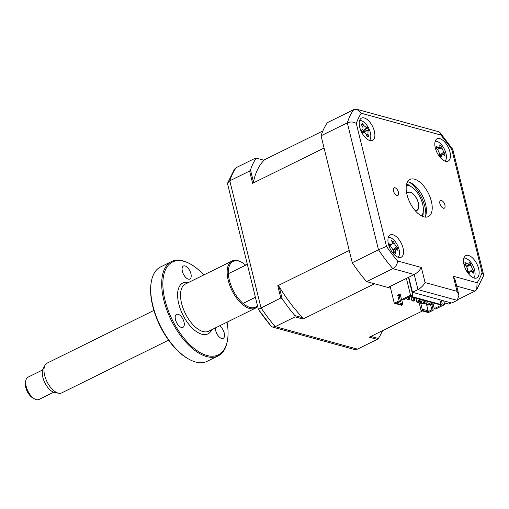 <?xml version="1.0" encoding="UTF-8"?>
<svg xmlns="http://www.w3.org/2000/svg" width="509" height="509" viewBox="0 0 509 509"><rect width="100%" height="100%" fill="white"/><g stroke="black" fill="none" stroke-linecap="round" stroke-linejoin="round"><path stroke-width="0.76" d="M444.911 205.044A4.25 2.119 63.7 0 0 440.533 200.552A4.25 2.119 63.7 0 0 439.916 203.676A4.25 2.119 63.7 0 0 444.293 208.175A4.25 2.119 63.7 0 0 444.911 205.044M398.464 192.332A4.25 2.119 63.7 0 0 394.081 187.84A4.25 2.119 63.7 0 0 393.463 190.964A4.25 2.119 63.7 0 0 397.841 195.456A4.25 2.119 63.7 0 0 398.464 192.332M449.956 151.949A12.432 6.203 63.7 0 0 437.136 138.798A12.432 6.203 63.7 0 0 435.322 147.941A12.432 6.203 63.7 0 0 448.136 161.092A12.432 6.203 63.7 0 0 449.956 151.949M374.363 131.252A12.432 6.203 63.7 0 0 361.549 118.107A12.432 6.203 63.7 0 0 359.729 127.25A12.432 6.203 63.7 0 0 372.55 140.401A12.432 6.203 63.7 0 0 374.363 131.252M367.218 136.132A12.432 6.203 63.7 0 0 366.957 134.91A12.432 6.203 63.7 0 0 366.887 134.63M403.052 248.068A12.432 6.203 63.7 0 0 390.238 234.916A12.432 6.203 63.7 0 0 388.424 244.059A12.432 6.203 63.7 0 0 401.238 257.21A12.432 6.203 63.7 0 0 403.052 248.068M478.645 268.758A12.432 6.203 63.7 0 0 465.83 255.607A12.432 6.203 63.7 0 0 464.017 264.756A12.432 6.203 63.7 0 0 476.831 277.901A12.432 6.203 63.7 0 0 478.645 268.758M431.377 201.341A20.716 10.339 63.7 0 0 410.019 179.429A20.716 10.339 63.7 0 0 406.996 194.667A20.716 10.339 63.7 0 0 428.355 216.586A20.716 10.339 63.7 0 0 431.377 201.341M425.002 217.082A20.716 10.339 63.7 0 0 425.588 204.204A20.716 10.339 63.7 0 0 407.582 181.783M444.262 302.868L448.728 304.089L451.165 302.88M458.463 299.286L474.967 291.142L456.719 286.147M425.06 282.559L456.999 291.307L458.946 295.22L457.222 300.342L417.959 289.596L414.256 274.523C417.316 272.786 419.683 270.444 421.357 267.486L425.06 282.559C423.386 285.517 421.019 287.859 417.959 289.596L412.487 292.293L408.784 277.22L414.256 274.523L392.808 268.65C395.792 266.786 397.376 264.228 397.554 260.971L421.357 267.486M456.999 291.307L453.303 276.234L455.25 280.147L458.946 295.22M453.303 276.234L477.105 282.749L476.698 289.659L474.967 291.142M477.105 282.749A105.656 52.745 63.7 0 0 482.08 272.557L483.55 274.536L483.505 275.821L476.698 289.659M482.08 272.557L451.884 149.621L452.825 149.442L483.55 274.536M408.784 277.22L388.017 287.47L366.569 281.598A111.872 55.844 -116.3 0 1 352.26 262.727L321.077 135.776A111.872 55.844 -116.3 0 1 327.516 122.586L353.755 109.639L357.019 109.359L361.269 113.259A105.656 52.745 63.7 0 0 356.3 123.452L386.496 246.388A105.656 52.745 63.7 0 0 397.554 260.971M321.077 135.776L347.316 122.828C350.612 121.556 353.602 121.766 356.3 123.452M352.26 262.727L378.499 249.779L386.496 246.388M457.222 300.342L451.744 303.04L412.487 292.293M366.569 281.598L392.808 268.65A111.872 55.844 -116.3 0 1 378.499 249.779L347.316 122.828A111.872 55.844 -116.3 0 1 353.755 109.639M357.019 109.359L438.701 131.723L440.005 132.55L440.826 135.038L361.269 113.259M425.798 215.256A24.858 12.413 63.7 0 0 424.805 206.457A24.858 12.413 63.7 0 0 409.522 182.267M421.49 215.905A17.401 8.685 63.7 0 0 423.208 211.884A17.401 8.685 63.7 0 0 422.667 204.147A17.401 8.685 63.7 0 0 410.623 186.37A17.401 8.685 63.7 0 0 406.379 185.289M406.494 184.684A18.648 9.308 -116.3 0 1 409.529 185.779L410.623 186.37A20.716 10.339 -116.3 0 0 406.666 183.991M406.716 193.433A10.155 5.065 -116.3 0 1 407.938 192.237A10.155 5.065 -116.3 0 1 418.404 202.976A10.155 5.065 -116.3 0 1 416.922 210.446A10.155 5.065 -116.3 0 1 415.229 210.681M422.693 216.465A20.716 10.339 -116.3 0 0 423.208 211.878L423.017 213.112A18.648 9.308 -116.3 0 1 422.037 216.179M422.705 300.03L423.361 302.696L421.751 303.491L422.973 303.822L424.582 303.033L423.927 300.367M424.582 303.033L423.361 302.696M421.751 303.491L420.771 299.502M417.832 298.7L418.487 301.36L416.877 302.155L418.093 302.492L419.702 301.697L419.047 299.031M419.702 301.697L418.487 301.36M416.877 302.155L415.898 298.166M412.952 297.364L413.607 300.024L411.997 300.819L413.219 301.156L414.829 300.361L414.173 297.695M414.829 300.361L413.607 300.024M411.997 300.819L411.017 296.83M408.403 297.351L408.733 298.694L407.124 299.483L408.339 299.82L409.949 299.025L409.414 296.849M409.949 299.025L408.733 298.694M407.124 299.483L406.793 298.147M427.585 301.366L428.241 304.032L426.631 304.827L427.846 305.158L429.456 304.363L428.801 301.703M429.456 304.363L428.241 304.032M441.328 300.189L442.238 303.898L444.675 304.567L435.666 309.014L434.26 308.632L432.847 302.887L430.436 304.077L431.848 309.822L427.662 311.883L428.12 310.814L425.651 300.838M406.405 278.398L410.54 295.22L401.525 299.667L400.112 293.922L397.701 295.118L399.113 300.857L394.284 303.243L390.149 286.421M401.684 299.712L402.702 303.854L397.885 302.537M394.284 303.243L401.595 305.247L402.702 303.854M433.083 303.848L431.836 304.465L430.436 304.077M431.848 309.822L433.248 310.204L431.836 304.465M427.662 311.883L421.745 310.267L421.102 310.585L419.002 302.041M433.248 310.204L428.419 312.59L421.102 310.585M423.952 303.339L426.415 304.108L425.607 300.825M424.869 303.688L424.061 300.405M428.12 310.814L422.209 309.198L419.76 299.222M422.209 309.198L421.745 310.267M401.525 299.667L402.924 300.049L410.012 296.556L441.341 305.133L434.26 308.632M402.237 304.929L396.326 303.307L400.513 301.245L399.101 295.5L400.348 294.883M400.513 301.245L399.113 300.857M397.701 295.118L399.101 295.5M442.238 303.898L440.953 304.535L411.692 296.524L412.977 295.888L410.54 295.22M408.434 277.392L412.977 295.888M439.782 299.763L440.953 304.535M443.765 300.857L444.675 304.567M253.463 181.961L250.504 169.93A111.872 55.844 63.7 0 1 256.262 158.127L264.05 160.259A104.001 51.918 63.7 0 0 253.463 181.961L252.61 183.297L324.087 148.03L349.25 250.473L277.774 285.746L279.187 286.713A104.001 51.918 63.7 0 0 302.74 317.762L303.027 319.041L295.093 316.865L294.953 315.631L302.74 317.762M303.027 319.041L374.503 283.767L390.581 288.17M227.695 184.379L258.375 309.326L271.062 326.046A108.761 54.291 63.7 0 1 258.387 309.338L280.783 298L282.145 298.745A111.872 55.844 63.7 0 0 294.953 315.631M295.093 316.865L275.293 326.638L357.452 349.129L354.188 349.409L272.5 327.045L275.293 326.638A111.872 55.844 63.7 0 1 260.983 307.767L229.801 180.816L249.601 171.043L250.504 169.93M252.61 183.297L249.601 171.043M256.04 157.854L236.24 167.626A111.872 55.844 63.7 0 0 229.801 180.816L227.695 182.947L227.65 184.233M227.695 182.947L234.509 169.109L236.24 167.626M271.195 326.218L272.5 327.045M357.452 349.129L377.252 339.357L378.314 338.453A111.872 55.844 63.7 0 0 382.564 330.653M377.252 339.357L369.318 337.187L422.47 310.961M378.314 338.453L370.883 336.417M433.496 305.521L432.249 306.138M322.84 130.972L263.967 160.023M256.262 158.127L264.05 160.259M280.783 298L277.774 285.746M282.145 298.745L279.187 286.713M473.605 271.227L473.236 273.25A28.307 15.703 -156.2 0 0 472.161 271.723L470.825 270.96L469.852 271.914A28.307 17.007 151.7 0 1 469.113 273.581L468.42 272.175L467.287 271.736A28.307 9.213 -58.6 0 0 467.86 269.897L466.333 265.844A28.307 15.703 -156.2 0 0 464.564 264.502L465.271 263.796L464.94 262.479A28.307 23.49 -9.6 0 1 466.74 263.643L468.821 264.05L469.05 263.452A28.307 9.213 -58.6 0 0 469.056 262.148L470.889 263.993A28.307 17.007 151.7 0 1 471.048 265.469L472.568 269.522A28.307 23.49 -9.6 0 1 473.605 271.227L472.002 271.532M473.688 277.927A11.185 5.586 63.7 0 0 469.457 260.748A11.185 5.586 63.7 0 0 463.896 258.088M464.564 264.502L465.271 263.796M466.823 266.042L470.889 263.993M366.493 134.821L367.95 134.115A28.307 27.467 69.2 0 1 368.516 136.399L367.848 136.043L367.161 136.991A28.307 19.673 -114.4 0 0 366.467 134.758C365.78 133.053 364.858 132.327 363.706 132.575A28.307 3.328 168.3 0 1 362.223 133.097L362.007 131.57L360.945 130.425A28.307 4.466 -39.6 0 1 362.306 129.661C363.254 128.981 363.28 127.842 362.389 126.238A28.307 19.673 -114.4 0 0 361.091 124.317L362.319 124.393L361.632 125.087M362.173 124.495L362.453 123.725A28.307 27.467 69.2 0 1 363.871 125.596L366.639 127.778A28.307 4.466 -39.6 0 1 367.383 127.625L368.662 130.291A28.307 3.328 168.3 0 1 368.032 130.692L367.95 134.115M369.407 140.427A11.185 5.586 63.7 0 0 368.891 128.643A11.185 5.586 63.7 0 0 359.615 120.582M361.295 130.66L362.612 129.439M361.95 131.863L368.032 130.692M366.639 127.778L362.955 131.398L368.662 130.291M362.262 132.741L363.98 132.512L362.262 132.779M363.032 131.367L367.383 127.625M435.927 148.552L436.499 147.661L436.035 146.287A28.307 21.384 -16 0 1 437.848 147.19L439.661 147.33L439.91 146.42A28.307 11.917 -64.4 0 0 439.712 144.906L441.577 146.439A28.307 19.705 147.1 0 1 441.946 148.094L443.784 152.076A28.307 21.384 -16 0 1 444.866 153.553L444.758 155.818A28.307 13.597 -163.6 0 0 443.67 154.551L442.614 154.042L441.608 155.321A28.307 19.705 147.1 0 1 441.08 157.198L440.31 155.9L439.216 155.665A28.307 11.917 -64.4 0 0 439.579 153.648L437.734 149.665A28.307 13.597 -163.6 0 0 435.927 148.552L435.99 148.59M444.993 161.118A11.185 5.586 63.7 0 0 445.738 152.617A11.185 5.586 63.7 0 0 439.751 143.004A11.185 5.586 63.7 0 0 435.208 141.279M438.828 148.164L441.577 146.439M442.983 154.074L444.866 153.553M396.988 249.741C396.11 249.334 395.627 249.951 395.525 251.599A28.307 23.974 135.1 0 1 395.404 253.768L394.551 252.75L393.591 252.928A28.307 16.18 -78.4 0 0 393.546 250.689L391.198 247.075A28.307 8.468 -175.3 0 0 389.398 246.49L389.703 245.287L388.978 243.887A28.307 16.256 -25.4 0 1 390.734 244.237L392.006 244.008L392.197 242.379A28.307 16.18 -78.4 0 0 391.593 240.572L392.725 241.451L393.406 241.406A28.307 23.974 135.1 0 1 394.182 243.289L396.53 246.897A28.307 16.256 -25.4 0 1 397.593 247.851L398.019 250.453A28.307 8.468 -175.3 0 0 396.988 249.741L393.457 250.002M398.095 257.236A11.185 5.586 63.7 0 0 398.35 247.266A11.185 5.586 63.7 0 0 390.867 237.843A11.185 5.586 63.7 0 0 388.303 237.398M394.551 252.75L393.591 252.928M392.725 241.451L393.406 241.406M392.235 242.5L393.355 241.476M393.444 249.951L397.593 247.851M34.771 399.031L32.945 398.044A10.358 5.173 -116.3 0 1 25.45 382.857L25.774 380.808A12.432 6.203 63.7 0 0 34.771 399.031A12.432 6.203 63.7 0 0 36.254 399.641A12.432 6.203 63.7 0 0 38.977 399.489L53.63 392.254M42.629 369.96L27.976 377.194A12.432 6.203 63.7 0 0 25.774 380.808M58.853 393.247L54.991 392.636A14.182 7.081 -116.3 0 1 54.355 392.496A14.182 7.081 -116.3 0 1 44.601 382.234A14.182 7.081 -116.3 0 1 43.157 368.65L45.021 365.214A16.574 8.271 63.7 0 0 46.707 381.095A16.574 8.271 63.7 0 0 58.109 393.082A16.574 8.271 63.7 0 0 58.853 393.247A16.574 8.271 63.7 0 0 61.742 392.872L168.555 340.165M153.89 310.439L47.07 363.146A16.574 8.271 63.7 0 0 45.021 365.214M415.051 210.471A9.945 4.963 63.7 0 0 416.826 210.262A9.945 4.963 63.7 0 0 417.692 201.036A9.945 4.963 63.7 0 0 410.203 192.3A9.945 4.963 63.7 0 0 408.027 192.421A9.945 4.963 63.7 0 0 406.774 193.7M175.484 319.677A7.253 3.62 63.7 0 0 182.96 327.351A7.253 3.62 63.7 0 0 184.016 322.012A7.253 3.62 63.7 0 0 176.54 314.346A7.253 3.62 63.7 0 0 175.484 319.677M189.297 359.411L188.565 359.017A51.791 25.857 -116.3 0 1 152.713 306.119A51.791 25.857 -116.3 0 1 151.097 283.087L151.23 282.266A52.624 26.271 63.7 0 0 152.865 305.667A52.624 26.271 63.7 0 0 189.297 359.411A52.624 26.271 63.7 0 0 207.118 361.333L218.1 355.912A52.624 26.271 -116.3 0 1 163.847 300.246A52.624 26.271 -116.3 0 1 171.527 261.537A52.624 26.271 -116.3 0 1 189.348 263.458L190.08 263.853A51.791 25.857 63.7 0 0 164.98 300.062A51.791 25.857 63.7 0 0 198.478 351.579A51.791 25.857 63.7 0 0 227.548 339.783A51.791 25.857 63.7 0 0 227.071 322.146M171.527 261.537L160.545 266.951A52.624 26.271 63.7 0 0 151.23 282.266M203.785 274.955A51.791 25.857 63.7 0 0 190.08 263.853M257.649 306.354A26.309 13.132 -116.3 0 1 255.365 308.187A26.309 13.132 -116.3 0 1 228.236 280.351A26.309 13.132 -116.3 0 1 232.079 260.996A26.309 13.132 -116.3 0 1 240.986 261.957L241.718 262.351A25.482 12.719 63.7 0 0 229.368 280.166A25.482 12.719 63.7 0 0 242.373 302.836A25.482 12.719 63.7 0 0 257.497 305.75M245.694 265.138A25.482 12.719 63.7 0 0 241.718 262.351M215.434 327.891A7.253 3.62 63.7 0 0 215.714 330.691A7.253 3.62 63.7 0 0 223.19 338.364A7.253 3.62 63.7 0 0 224.246 333.026A7.253 3.62 63.7 0 0 219.589 325.836M182.375 271.348A7.253 3.62 63.7 0 0 189.851 279.021A7.253 3.62 63.7 0 0 190.907 273.683A7.253 3.62 63.7 0 0 183.431 266.016A7.253 3.62 63.7 0 0 182.375 271.348M227.548 339.783L227.415 340.597A52.624 26.271 -116.3 0 1 218.1 355.912M451.884 149.621A105.656 52.745 63.7 0 0 440.826 135.038M466.874 266.36L471.048 265.469M470.481 271.004L472.568 269.522M468.458 272.213L469.852 271.914M465.048 264.852L466.74 263.643M362.427 126.296L363.871 125.596M437.899 149.086L441.946 148.094M440.921 154.272L443.784 152.076M440.024 155.709L441.608 155.321M436.009 148.603L437.848 147.19M392.051 243.97L394.182 243.289M393.362 249.633L396.53 246.897M393.584 252.216L395.525 251.599M389.671 245.153L390.734 244.237M232.079 260.996L185.422 284.022A26.309 13.132 63.7 0 0 181.586 303.377A26.309 13.132 63.7 0 0 208.709 331.206L255.365 308.187M211.865 329.654A28.383 14.169 -116.3 0 1 195.062 330.615A28.383 14.169 -116.3 0 1 178.754 303.835A28.383 14.169 -116.3 0 1 188.578 282.463M440.005 132.55L452.819 149.436M470.825 270.96L467.389 271.424M465.029 264.266L464.698 264.597M468.821 264.056L466.696 266.169M367.848 136.043L366.925 136.17M362.586 129.464L361.345 130.698M442.614 154.042L439.445 154.475M439.661 147.33L437.479 149.5M394.087 252.674L393.591 252.738M392.006 244.008L389.487 246.515M228.363 273.689L247.323 264.33M243.035 303.415L255.423 297.301M407.111 192.873L408.027 192.421M415.917 210.707L416.826 210.262"/></g></svg>
